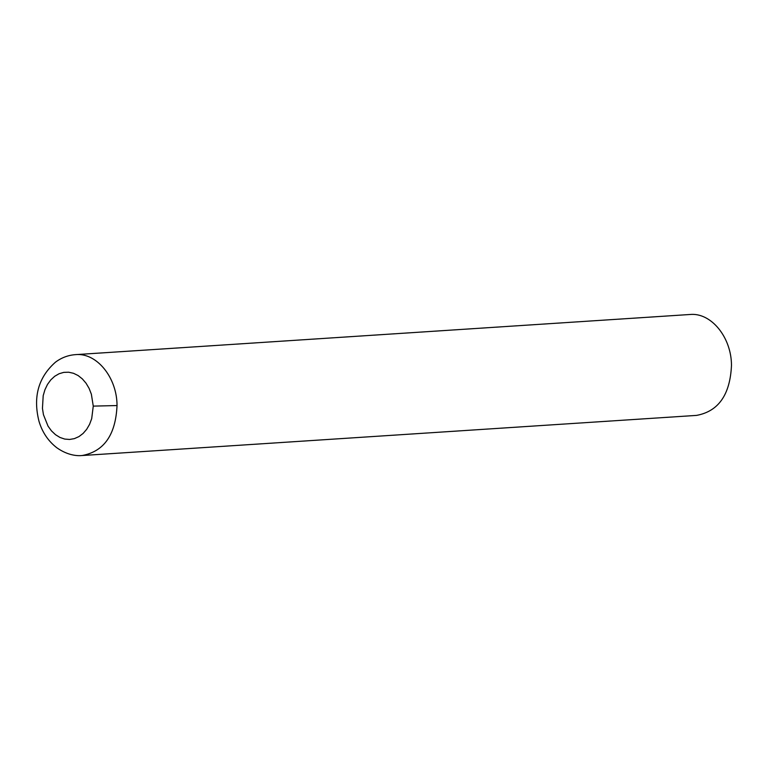 <?xml version="1.0" encoding="UTF-8"?>
<svg xmlns="http://www.w3.org/2000/svg" width="770" height="770" viewBox="0 0 770 770"><rect width="100%" height="100%" fill="white"/><g stroke="black" fill="none" stroke-linecap="round" stroke-linejoin="round"><path stroke-width="1.16" d="M93.266 406.117L91.697 418.649L89.58 424.328L86.673 429.323L83.073 433.472L78.925 436.609L74.372 438.631L69.57 439.458L64.709 439.064L59.964 437.456L55.498 434.694L51.474 430.882L48.048 426.166L43.447 414.693L42.446 408.369L43.197 395.664L44.929 389.755L47.49 384.423L50.791 379.88L54.709 376.27L59.107 373.729L63.814 372.362L68.674 372.218L73.496 373.286L78.107 375.539L82.342 378.898L86.057 383.229L89.099 388.378L91.361 394.173L93.266 406.117L117.03 405.549C115.683 434.838 104.037 451.499 82.092 455.532L82.082 455.532C77.703 456.004 67.981 455.628 56.845 447.784C48.24 441.123 42.302 432.307 39.01 421.354C32.86 397.05 38.336 377.339 55.44 362.198C61.427 357.704 68.116 355.182 75.518 354.633L75.518 354.633C96.664 352.448 117.059 377.55 117.03 405.549M75.508 354.633L689.959 314.497C711.085 312.322 731.49 337.347 731.481 365.413C730.133 394.702 718.487 411.363 696.552 415.396L82.092 455.532"/></g></svg>
